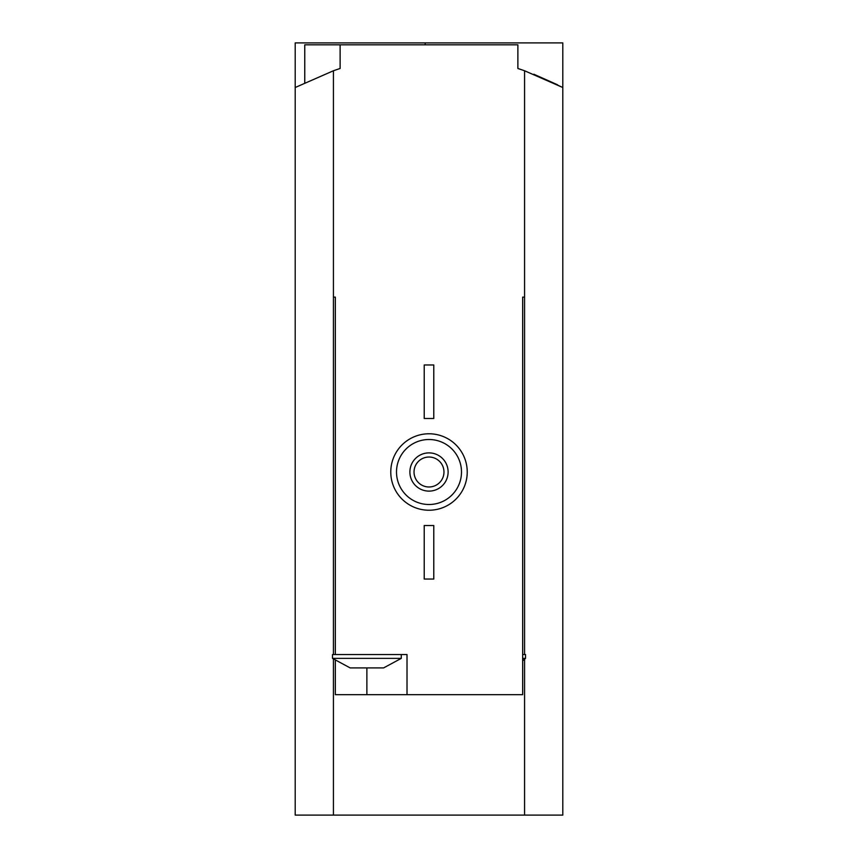 <?xml version="1.0" encoding="UTF-8"?>
<svg xmlns="http://www.w3.org/2000/svg" width="858" height="858" viewBox="0 0 858 858"><rect width="100%" height="100%" fill="white"/><g stroke="black" fill="none" stroke-linecap="round" stroke-linejoin="round"><path stroke-width="1.29" d="M533.848 74.228L557.55 84.792M534.116 74.335L562.794 87.505L562.794 42.9L295.206 42.9L295.206 87.505L333.43 70.764A286.711 286.711 0 0 1 340.122 68.49L340.122 44.809L517.878 44.809L517.878 68.49A286.711 286.711 0 0 1 524.57 70.764L562.794 87.505L562.794 815.1L333.43 815.1L333.43 659.244M352.391 667.921L350.161 667.921L332.475 658.365L401.287 658.365L383.601 667.921L352.391 667.921M335.339 660.842L335.339 694.68L522.661 694.68L522.661 297.115L524.57 297.115L524.57 654.547M333.43 70.764L333.43 297.115L335.339 297.115L335.339 654.547L407.014 654.547L407.014 694.68M524.57 70.764L524.57 297.115L522.661 297.115M524.57 659.244L524.57 815.1M295.206 87.505L295.206 815.1L333.43 815.1M333.43 654.547L333.43 297.115L335.339 297.115M396.503 472.007A32.497 32.497 0 0 1 445.248 443.865A32.497 32.497 0 0 1 445.248 500.15A32.497 32.497 0 0 1 396.503 472.007M409.888 472.007A19.112 19.112 0 0 1 438.556 455.448A19.112 19.112 0 0 1 438.556 488.556A19.112 19.112 0 0 1 409.888 472.007M390.776 472.007A38.224 38.224 0 0 1 448.112 438.899A38.224 38.224 0 0 1 448.112 505.115A38.224 38.224 0 0 1 390.776 472.007M414.028 472.007A14.972 14.972 0 0 1 436.486 459.041A14.972 14.972 0 0 1 436.486 484.974A14.972 14.972 0 0 1 414.028 472.007M424.217 525.525L433.783 525.525L433.783 579.043L424.217 579.043L424.217 525.525M424.217 364.972L433.783 364.972L433.783 418.489L424.217 418.489L424.217 364.972M340.122 44.809L304.762 44.809L304.762 82.69M522.661 658.365L525.525 658.365L525.525 654.547L522.661 654.547M335.339 654.547L332.475 654.547L332.475 658.365M366.881 694.68L366.881 667.921M425.182 42.9L425.182 44.809M525.525 658.365L522.661 660.842M401.287 654.547L401.287 658.365"/></g></svg>

